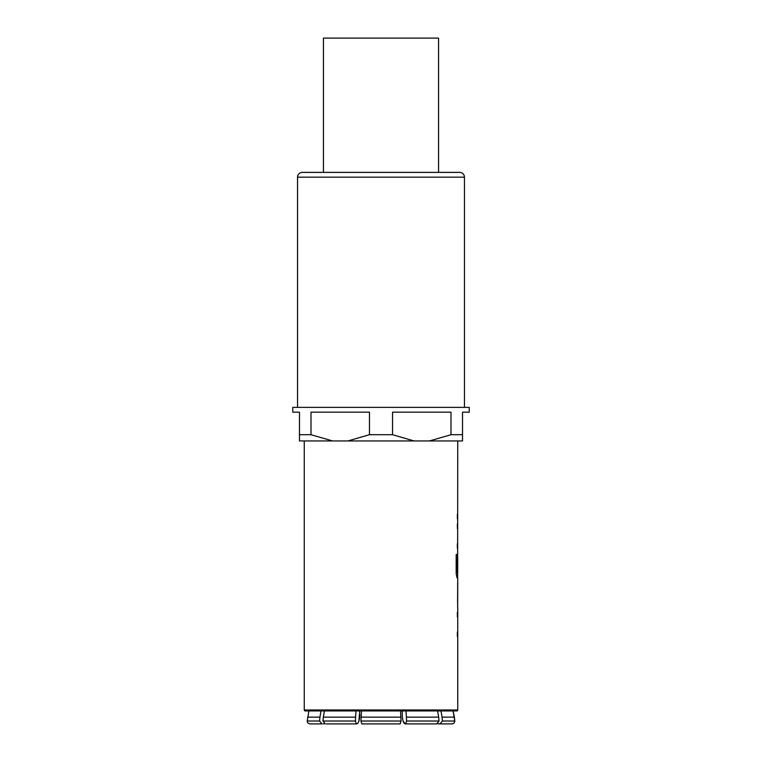 <?xml version="1.0" encoding="UTF-8"?>
<svg xmlns="http://www.w3.org/2000/svg" width="762" height="762" viewBox="0 0 762 762"><rect width="100%" height="100%" fill="white"/><g stroke="black" fill="none" stroke-linecap="round" stroke-linejoin="round"><path stroke-width="1.14" d="M457.733 607.19L457.733 709.974A0.962 0.962 0 0 1 456.771 710.936L305.229 710.936A0.962 0.962 0 0 1 304.267 709.974L457.733 709.974M457.371 632.117L457.371 636.641M457.638 582.911L457.638 587.397M457.638 602.656L457.638 607.143M457.733 440.95L457.638 557.441M457.638 572.7L457.638 577.729L456.914 577.729L457.733 577.729L457.667 607.19M457.686 557.441L457.733 572.7L457 572.7L456.962 554.469L456.181 554.469L456.181 573.5L456.914 577.729M457.371 543.735L457.371 548.269M457.371 514.283L457.371 518.817M304.267 440.95L304.267 709.974M457.371 612.324L457.371 616.858M457.667 553.403L457.371 570.633M457.371 523.951L457.371 528.485M457.733 587.397L457.686 602.656L457.733 587.397M464.449 177.175L297.551 177.175A4.791 4.791 0 0 1 302.352 172.383L459.648 172.383A4.791 4.791 0 0 1 464.449 177.175L464.449 407.375M297.551 177.175L297.551 407.375M462.524 434.711L462.524 440.95L429.435 440.95L450.999 434.711L462.524 434.711L462.524 412.175L469.24 412.175L469.24 407.375L292.76 407.375L292.76 412.175L299.476 412.175L299.476 434.711L311.001 434.711L332.565 440.95L299.476 440.95L299.476 434.711M450.999 434.711L450.999 412.175L392.525 412.175L392.525 434.711L369.475 434.711L369.475 412.175L311.001 412.175L311.001 434.711M438.55 172.383L438.55 38.1L323.45 38.1L323.45 172.383M429.435 440.95L332.565 440.95M347.901 440.95L369.475 434.711M392.525 434.711L414.099 440.95M362.264 723.9L400.183 723.9L401.069 721.023L400.536 710.936L401.069 721.023L400.183 723.9L361.817 723.9L399.736 723.9M324.393 710.936L323.326 717.137L355.587 717.137L355.454 721.023L356.349 723.9L326.479 723.9M321.935 723.9L310.077 723.9C308.334 723.729 307.372 722.767 307.2 721.023L308.934 710.936L307.2 721.023L319.602 721.023L321.935 723.9L310.077 723.9M361.064 717.137L361.464 710.936L360.931 721.023L361.064 717.137L400.936 717.137M307.619 717.137L319.945 717.137L321.012 710.936M359.759 710.936L358.892 721.081M324.536 723.729L323.098 723.9M319.945 717.137L319.602 721.023M438.674 717.137L439.017 721.023L436.683 723.9L405.651 723.9L406.546 721.023L406.413 717.137L438.674 717.137L437.607 710.936M402.241 710.936L402.241 714.308C402.422 720.138 403.403 723.338 405.203 723.9L405.651 723.9M450.475 723.9L438.902 723.9L451.923 723.9L440.065 723.9L442.398 721.023L442.055 717.137L454.381 717.137L453.066 710.936L454.8 721.023C454.628 722.767 453.666 723.729 451.923 723.9C453.666 723.729 454.628 722.767 454.8 721.023L454.381 717.137M437.464 723.729L440.065 723.9M406.003 710.936L406.413 717.137M440.988 710.936L442.055 717.137M361.817 723.9L360.931 721.023L401.069 721.023M435.521 723.9L436.683 723.9M405.203 723.9L403.117 721.1M356.349 723.9L356.797 723.9C358.597 723.338 359.578 720.138 359.759 714.308M355.587 717.137L355.997 710.936M325.317 723.9L322.983 721.023L323.326 717.137M456.867 572.395L456.867 554.469L456.181 554.469M457.581 602.351L457.676 587.702M406.546 721.023L439.017 721.023M442.398 721.023L454.8 721.023M322.983 721.023L355.454 721.023"/></g></svg>
